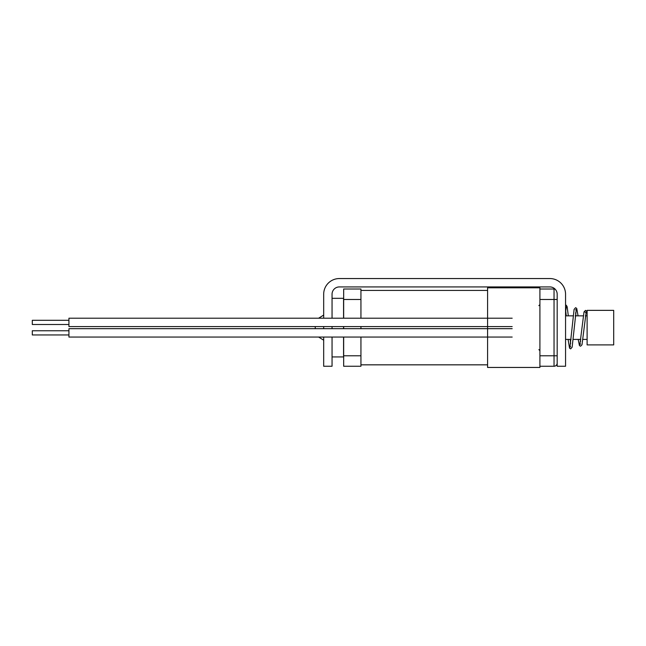 <?xml version="1.0" encoding="UTF-8"?>
<svg xmlns="http://www.w3.org/2000/svg" width="646" height="646" viewBox="0 0 646 646"><rect width="100%" height="100%" fill="white"/><g stroke="black" fill="none" stroke-linecap="round" stroke-linejoin="round"><path stroke-width="0.97" d="M512.173 337.05L68.928 337.05L68.928 328.677L487.585 328.677L487.585 367.453L539.911 367.453L539.911 355.785L554.042 355.785L554.042 299.478L539.911 299.478L539.911 355.785L539.911 289.012L554.042 289.012A3.141 3.141 0 0 1 555.197 289.23M512.173 328.677L487.585 328.677L487.585 326.585L68.928 326.585L68.928 318.212L487.585 318.212L487.585 326.585L512.173 326.585M68.928 334.959L32.3 334.959L32.3 330.768L68.928 330.768M512.173 318.212L487.585 318.212L487.585 287.809L539.911 287.809L539.911 289.012M332.052 298.323L343.567 298.323L343.567 318.212M332.052 356.939L343.567 356.939L343.567 337.05M343.567 328.677L343.567 326.585M587.117 324.252L587.117 344.899L613.7 344.899L613.7 310.363L587.117 310.363L587.117 324.252M332.052 318.212L332.052 294.245A7.324 7.324 0 0 1 339.376 286.921L549.859 286.921A7.324 7.324 0 0 1 557.183 294.245L557.183 299.478L554.042 299.478L554.042 289.012M360.936 289.012L360.936 299.478L343.672 299.478L343.672 289.012L360.936 289.012M360.936 355.785L360.936 366.25L343.672 366.25L343.672 355.785L360.936 355.785L360.936 337.05M360.936 328.677L360.936 326.585M360.936 318.212L360.936 299.478M343.672 355.785L343.672 337.05M343.672 328.677L343.672 326.585M343.672 318.212L343.672 299.478M557.183 363.109A3.141 3.141 0 0 1 554.042 366.25L539.911 366.25M585.034 311.154A1.05 1.026 -0 0 0 584.832 311.961M585.922 312.809A1.05 1.026 -0 0 0 586.826 311.38L585.518 310.355L584.008 311.929L579.898 344.431L580.544 344.132M557.183 294.245L557.183 366.25L565.557 366.25L565.557 294.245A15.698 15.698 0 0 0 549.859 278.547L339.376 278.547A15.698 15.698 0 0 0 323.678 294.245L323.678 318.212M323.678 326.585L323.678 328.677M323.678 337.05L323.678 366.25L332.052 366.25L332.052 337.05M332.052 328.677L332.052 326.585M68.928 324.494L32.3 324.494L32.3 320.303L68.928 320.303M554.042 366.25L554.042 355.785L557.183 355.785M360.936 364.837L487.585 364.837M360.936 290.425L487.585 290.425M323.678 315.07L318.615 318.212M315.256 327.215L315.256 328.709L315.256 327.215M323.678 340.192L318.615 337.05M565.557 339.408L571.104 339.408M573.196 339.408L580.827 339.408M582.934 339.408L587.117 339.408M565.557 315.854L573.139 315.854M575.239 315.854L583.265 315.854M585.365 315.854L587.117 315.854M538.869 305.655L539.911 304.605M538.869 349.607L539.911 350.657M565.557 305.057L566.332 305.251L567.172 306.818L568.31 315.854M565.694 310.694L566.219 315.854M568.109 339.408L569.538 348.178L570.652 348.88L572.138 347.193L576.28 309.434L575.594 309.773M570.652 346.789L569.966 347.128L574.1 309.394L575.594 307.682L576.716 308.384L578.073 315.854M575.602 312.801L575.974 315.854M578.194 339.408L579.446 345.562L580.552 346.224L581.998 344.786L586.148 312.155L585.518 312.446M565.678 307.141L566.38 306.785L565.557 311.929M570.644 343.519L570.208 339.408M580.56 341.419L580.294 339.408"/></g></svg>
